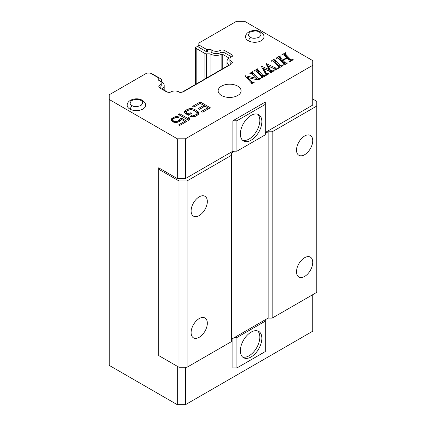 <?xml version="1.0" encoding="UTF-8"?>
<svg xmlns="http://www.w3.org/2000/svg" width="426" height="426" viewBox="0 0 426 426"><rect width="100%" height="100%" fill="white"/><g stroke="black" fill="none" stroke-linecap="round" stroke-linejoin="round"><path stroke-width="0.64" d="M173.696 122.182L173.696 121.24L175.624 121.618L177.749 121.138L179.644 119.797L179.841 118.934L181.322 118.082L186.929 121.319L179.745 125.462L178.67 124.839L184.793 121.303L181.343 119.312L180.091 121.032L177.557 122.246L175.853 122.48L172.855 121.974L171.337 120.606L171.108 119.743L172.36 118.029L174.894 116.809L176.598 116.575L179.378 116.958L178.111 117.693L175.762 117.555L173.435 118.652L172.605 119.876L173.696 121.24M173.265 122.076L173.265 120.989M172.903 121.985L172.828 120.494M189.884 119.61L188.617 120.345L178.483 114.493L179.745 113.758L188.159 118.614L187.914 117.012L189.639 118.007L189.884 119.61M191.476 113.46L188.308 115.292L184.426 112.805L184.405 111.82L185.661 110.345L187.562 109.248L190.108 108.523L191.817 108.534L194.389 109.29L197.621 111.159L198.931 112.645L198.537 114.365L195.795 116.197L193.25 116.921L191.54 116.91L190.252 116.41L191.519 115.68L192.376 115.931L194.501 115.451L196.402 114.354L197.233 113.13L196.359 111.889L193.122 110.02L190.981 109.514L188.856 109.999L186.955 111.095L186.125 112.32L188.281 113.811L190.182 112.714L191.476 113.46M203.708 105.403L200.257 103.411L193.921 107.07L192.627 106.324L200.231 101.936L210.364 107.789L202.765 112.176L201.471 111.426L207.803 107.773L205.002 106.154L199.512 109.322L198.218 108.577L203.708 105.403L203.708 106.809L199.432 109.28M250.067 73.591L249.801 73.315L252.826 71.568L253.092 71.85L252.671 72.564L258.294 78.698L260.275 78.352L260.552 78.629L258.113 80.035L247.623 77.495L252.661 82.324L254.104 81.92L254.375 82.191L251.303 83.97L251.036 83.688L251.478 83.038L244.918 75.95L245.328 75.711L256.878 78.416L251.377 73.181L250.067 73.591M252.666 72.521L252.671 73.97L252.666 72.521M254.327 71.137L254.061 70.854L257.805 68.698L258.071 68.975L257.623 69.704L262.608 75.024L263.8 75.812L265.254 75.482L265.531 75.753L261.655 77.99L261.388 77.713L261.862 77.058L261.862 77.873L261.862 77.085L261.047 75.924L256.878 71.643L255.701 70.828L254.327 71.137M257.608 69.598L257.623 71.11L257.608 69.598M274.466 68.921L268.3 66.067L270.419 70.141L272.784 70.908L273.838 70.524L274.104 70.801L270.462 72.905L270.196 72.628L270.744 72.021L270.414 71.643L263.747 68.735L266.596 73.565L268.806 73.863L265.888 75.546L265.622 75.269L265.904 74.449L261.367 66.456L261.66 66.286L269.072 69.555L265.978 63.793L266.271 63.623L275.334 67.814L277.188 68.384L278.237 67.984L278.508 68.261L274.861 70.365L274.594 70.088L275.089 69.598L274.466 68.921M265.946 75.514L265.904 74.449M275.089 70.237L274.829 69.118M271.484 61.227L271.218 60.95L274.962 58.788L275.233 59.065L274.786 59.794L279.77 65.119L280.963 65.902L282.417 65.572L282.688 65.849L278.817 68.085L278.551 67.803L279.025 67.154L279.025 67.963L279.019 67.18L278.21 66.019L274.04 61.738L272.858 60.918L271.484 61.227M274.77 59.688L274.786 61.2L274.77 59.688M289.542 61.892L288.785 59.912L287.071 58.144L282.933 60.535L285.857 63.154L287.183 62.819L287.459 63.096L283.78 65.215L283.514 64.938L283.94 64.395L283.104 63.192L278.934 58.91L277.683 58.042L276.256 58.474L275.989 58.197L280.164 55.785L280.441 56.062L279.749 56.786L282.497 60.077L286.623 57.696L283.594 54.816L282.087 55.108L281.815 54.832L285.537 52.68L285.809 52.962L285.361 53.649L286.165 54.736L290.346 59.012L291.501 59.858L292.992 59.464L293.264 59.741L289.105 62.143L288.839 61.866L289.547 61.104M285.345 53.543L285.361 55.055L285.345 53.543M145.548 105.329A9.175 5.298 180 0 1 140.191 110.148A9.175 5.298 180 0 1 130.372 109.333A9.175 5.298 180 0 1 127.204 105.329C126.937 99.753 136.448 97.085 141.783 100.009C144.638 101.878 145.889 103.646 145.548 105.329M263.934 36.982A9.175 5.298 180 0 1 258.571 41.801A9.175 5.298 180 0 1 248.752 40.987A9.175 5.298 180 0 1 245.584 36.982C245.317 31.407 254.828 28.739 260.164 31.662C263.018 33.532 264.274 35.299 263.934 36.982M221.515 95.499A11.465 6.619 180 0 1 218.155 90.818A11.465 6.619 180 0 1 225.232 84.699A11.465 6.619 180 0 1 237.729 86.137A11.465 6.619 180 0 1 241.089 90.818A11.465 6.619 180 0 1 234.012 96.931A11.465 6.619 180 0 1 221.515 95.499M158.674 169.228L178.947 180.933L187.051 180.933L187.051 367.249L178.947 367.249L158.674 355.545L158.674 167.823L177.322 178.59L177.322 138.801L185.432 138.801L312.732 65.306L312.732 60.625L244.62 21.3L236.515 21.3L198.841 43.053L198.841 44.959L206.413 49.331A1.72 0.99 0 0 0 207.627 49.618L209.938 49.618A4.585 2.647 180 0 1 211.168 49.714A6.023 3.477 0 0 0 220.987 49.986A4.585 2.647 180 0 1 225.04 50.721L230.961 54.139A4.585 2.647 180 0 1 232.303 56.014A4.585 2.647 180 0 1 232.234 56.477A6.023 3.477 0 0 0 229.918 59.219A6.023 3.477 0 0 0 232.234 61.956A4.585 2.647 180 0 1 232.303 62.425A4.585 2.647 180 0 1 230.961 64.294L183.686 91.59A4.585 2.647 180 0 1 179.639 92.325A6.023 3.477 0 0 0 179.149 92.005A6.023 3.477 0 0 0 170.144 92.325A4.585 2.647 180 0 1 166.097 91.59L160.171 88.171A4.585 2.647 180 0 1 158.829 86.297A4.585 2.647 180 0 1 158.898 85.834A6.023 3.477 0 0 0 161.214 83.091A6.023 3.477 0 0 0 159.452 80.636A6.023 3.477 0 0 0 158.435 80.163A4.585 2.647 180 0 1 158.264 79.454L158.264 78.118A1.72 0.99 0 0 0 157.764 77.415L150.192 73.043L146.89 73.043L109.216 94.796L109.216 365.375L177.322 404.7L177.322 366.312M177.322 138.801L109.216 99.476M181.258 119.525L179.841 120.34L179.421 121.421M172.828 121.9L172.605 119.876M173.031 119.04L171.337 120.601M185.709 122.022L184.793 121.49M174.553 122.368L174.553 121.49M225.04 50.721L225.04 53.064L230.961 56.482L230.961 54.139M198.841 44.959L198.841 47.297L206.413 51.668A1.72 0.99 0 0 0 207.627 51.961L209.938 51.961L209.938 49.618M278.237 68.416L278.237 67.984M266.905 75.248L263.747 70.141L263.747 68.735M262.608 75.024L262.608 76.43L258.428 72.154L258.428 70.748M198.931 113.662L198.931 112.645M282.417 66.003L282.417 65.572M261.66 66.967L261.66 66.286M271.532 70.641L271.532 72.047L270.419 71.547L268.3 67.473L268.3 66.067M270.419 71.547L270.419 70.141M257.608 70.215L256.17 71.041M257.805 68.698L257.805 69.209M190.262 114.163L188.281 115.217L188.281 113.811M190.182 114.12L190.182 112.714M192.376 116.916L192.376 115.931M191.519 116.905L191.519 115.68M198.82 113.859L197.621 112.565L194.08 110.574M194.389 110.696L194.389 109.29M193.1 110.014L193.1 108.79M172.36 119.429L172.36 118.029M171.518 120.164L171.518 118.763M279.77 65.119L279.77 66.52L275.59 62.244L275.59 60.838M275.59 62.244L274.786 61.2M256.878 79.737L256.878 78.416M247.623 78.725L247.623 77.495M188.281 115.217L186.125 113.726L186.125 112.32M189.687 119.722L188.148 118.55M189.639 119.413L189.639 118.007M181.322 119.365L181.322 118.082M179.841 118.934L179.841 120.34M211.168 49.714L211.168 52.057A4.585 2.647 0 0 0 209.938 51.961M285.345 54.198L283.924 55.018M285.537 53.17L285.537 52.68M286.623 58.405L286.623 57.696M285.361 64.305L282.933 61.935L282.933 60.535M269.072 69.555L269.072 70.956L262.219 67.936M207.803 107.773L207.803 109.173L202.685 112.129M197.621 112.565L197.621 111.159M292.992 59.901L292.992 59.464M282.933 61.227L282.497 61.482L280.484 59.422L280.484 58.016M282.497 61.482L282.497 60.077M193.441 116.884L193.441 115.813M190.108 109.61L190.108 108.523M188.83 110.009L188.83 108.763M184.793 122.55L184.793 121.303M186.556 114.221L186.556 112.815M179.644 121.202L179.644 119.797M179.016 121.655L179.016 120.409M211.168 52.057A6.023 3.477 0 0 0 220.987 52.329L220.987 49.986M140.505 100.232L140.836 100.414C143.136 101.473 143.189 103.161 140.995 105.467C137.167 106.899 134.249 106.99 132.252 105.744L131.916 105.563C129.616 104.503 129.563 102.815 131.762 100.509C135.59 99.077 138.503 98.986 140.505 100.232M209.15 108.486L200.231 103.337L193.846 107.027M200.231 103.337L200.231 101.936M191.817 109.62L191.817 108.534M188.159 118.614L188.159 120.02L179.745 115.164L179.745 113.758M185.432 138.801L185.432 178.59L177.322 178.59M188.02 110.478L185.661 111.75L185.661 110.345M187.562 110.653L187.562 109.248M287.183 63.25L287.183 62.819M276.213 69.587L266.761 65.253M266.271 64.342L266.271 63.623M268.513 74.028L268.513 73.597M273.838 70.956L273.838 70.524M260.275 78.789L260.275 78.352M197.233 113.13L197.03 115.148L196.402 115.76L196.402 114.354M197.03 115.148L197.03 113.742M176.689 122.368L176.689 121.501M175.624 122.464L175.624 121.618M176.598 117.464L176.598 116.575M174.894 117.853L174.894 116.809M258.886 31.886L259.216 32.067C261.516 33.127 261.569 34.815 259.375 37.121C255.547 38.553 252.629 38.644 250.632 37.397L250.296 37.216C247.996 36.157 247.943 34.469 250.142 32.163C253.971 30.731 256.883 30.64 258.886 31.886M290.346 59.012L290.346 60.417L286.165 56.141L286.165 54.736M231.51 56.866A4.585 2.647 0 0 0 230.961 56.482M312.732 65.306L312.732 105.094L265.297 132.481M158.898 85.834L158.898 86.766M159.622 87.788A6.023 3.477 0 0 0 161.214 85.434L161.214 83.091M280.164 56.248L280.164 55.785M254.104 82.351L254.104 81.92M252.666 73.064L251.968 73.469M252.826 71.568L252.826 72.095M177.749 122.171L177.749 121.138M198.841 45.39L195.571 47.574A2.119 1.225 180 0 0 196.194 48.436L196.194 84.044M258.188 79.992L256.878 78.656M258.294 79.934L258.294 78.698M185.661 111.75L184.82 112.485L184.82 111.079M184.82 112.485L184.565 112.938M178.095 117.688L178.095 116.708M229.918 59.219L229.918 61.557A6.023 3.477 0 0 0 231.51 63.916M232.234 62.888L232.234 61.956M198.489 113.305L198.489 111.905M173.622 118.54L173.622 117.294M286.165 56.141L285.361 55.055M265.254 75.913L265.254 75.482M194.501 116.687L194.501 115.451M265.297 104.391L265.297 134.824L236.92 151.203L236.92 120.776L265.297 104.391L265.297 102.054L232.868 120.776L232.868 151.203L185.432 178.59M274.962 58.788L274.962 59.299M245.328 76.371L245.328 75.711M280.484 59.422L279.749 58.192M196.402 115.76L195.337 116.373M225.04 53.064A4.585 2.647 0 0 0 220.987 52.329M279.744 57.435L278.237 58.303M274.77 60.306L273.332 61.136M258.428 72.154L257.623 71.11M247.623 77.654L246.271 77.34M251.446 81.467L251.351 82.777M209.938 76.105L209.938 53.846L206.44 53.846A2.119 1.225 180 0 1 204.938 53.49L196.194 48.436M209.938 53.846A1.321 0.761 180 0 1 210.023 53.846L210.023 76.057M221.871 69.214L221.871 54.171A8.6 4.963 180 0 1 210.023 53.846M221.871 54.171A1.321 0.761 180 0 1 222.729 54.395L222.729 68.724M228.65 58.586L228.65 57.814L222.729 54.395M228.65 57.814A1.321 0.761 180 0 1 229.034 58.309A8.6 4.963 180 0 0 226.936 61.557L226.936 66.291M182.078 92.192L228.65 65.3A1.321 0.761 180 0 0 229.034 64.811A8.6 4.963 180 0 1 226.936 61.557M151.001 73.512A2.119 1.225 180 0 1 152.167 73.858L160.911 78.906A2.119 1.225 180 0 1 161.534 79.774L161.534 81.792A1.321 0.761 180 0 0 161.534 81.84A8.6 4.963 180 0 1 161.678 81.925A8.6 4.963 180 0 1 164.196 85.434A8.6 4.963 180 0 1 162.098 88.683A1.321 0.761 180 0 0 162.482 89.178L167.706 92.192M312.732 99.008L316.784 101.351L316.784 106.031L272.193 131.778L268.135 131.778L265.297 133.418M231.648 339.16L268.135 318.094L272.193 318.094L316.784 292.348L316.784 106.031M187.051 367.249L231.648 341.503L231.648 155.186L187.051 180.933M177.322 404.7L185.432 404.7L185.432 367.249M185.432 404.7L312.732 331.204L312.732 294.691M232.868 151.203L234.486 151.203L231.648 152.843L231.648 155.186M236.92 120.776L232.868 120.776M236.92 151.203L234.486 151.203M195.571 84.401L195.571 47.574L195.571 84.401M268.135 318.094L268.135 131.778M272.193 131.778L272.193 318.094M304.622 257.709A11.465 6.619 -60 0 1 310.357 257.139A11.465 6.619 -60 0 1 312.114 266.33A11.465 6.619 -60 0 1 304.622 276.431A11.465 6.619 -60 0 1 298.892 277.001A11.465 6.619 -60 0 1 297.135 267.81A11.465 6.619 -60 0 1 304.622 257.709M304.622 154.718A11.465 6.619 -60 0 1 298.892 155.288A11.465 6.619 -60 0 1 297.135 146.097A11.465 6.619 -60 0 1 304.622 135.99A11.465 6.619 -60 0 1 310.357 135.425A11.465 6.619 -60 0 1 312.114 144.611A11.465 6.619 -60 0 1 304.622 154.718M236.92 367.952L265.297 351.567L265.297 321.14L236.92 337.525L236.92 367.952L232.868 367.952L232.868 338.457M236.92 337.525L234.486 337.525M199.214 318.563A11.465 6.619 -60 0 1 204.949 317.993A11.465 6.619 -60 0 1 206.706 327.184A11.465 6.619 -60 0 1 199.214 337.291A11.465 6.619 -60 0 1 193.484 337.855A11.465 6.619 -60 0 1 191.727 328.67A11.465 6.619 -60 0 1 199.214 318.563M199.214 215.572A11.465 6.619 -60 0 1 193.484 216.142A11.465 6.619 -60 0 1 191.727 206.951A11.465 6.619 -60 0 1 199.214 196.849A11.465 6.619 -60 0 1 204.949 196.28A11.465 6.619 -60 0 1 206.706 205.47A11.465 6.619 -60 0 1 199.214 215.572M178.947 367.249L178.947 180.933M265.297 319.734L265.297 321.14M251.111 140.207A15.192 8.77 120 0 0 261.037 126.815A15.192 8.77 120 0 0 258.704 114.642A15.192 8.77 120 0 0 251.111 115.393A15.192 8.77 120 0 0 241.185 128.785A15.192 8.77 120 0 0 243.512 140.958A15.192 8.77 120 0 0 251.111 140.207M251.111 332.142A15.192 8.77 -60 0 1 258.704 331.385A15.192 8.77 -60 0 1 261.037 343.564A15.192 8.77 -60 0 1 251.111 356.951A15.192 8.77 -60 0 1 243.512 357.702A15.192 8.77 -60 0 1 241.185 345.529A15.192 8.77 -60 0 1 251.111 332.142M242.564 140.255A15.192 8.77 120 0 0 249.082 139.036A15.192 8.77 120 0 0 258.71 126.575A15.192 8.77 120 0 0 257.623 114.173M242.564 356.999A15.192 8.77 120 0 0 249.082 355.779A15.192 8.77 120 0 0 258.71 343.319A15.192 8.77 120 0 0 257.623 330.922M207.627 49.618L207.627 51.961M277.188 69.023L277.188 68.384M266.032 74.076L266.032 72.67M266.596 74.971L266.596 73.565M254.844 76.334L254.844 75.168M280.963 66.845L280.963 65.902M252.661 83.182L252.661 82.324M284.659 63.698L284.659 62.292M266.905 74.96L266.905 73.842M272.784 71.563L272.784 70.908M206.413 49.331L206.413 51.668M291.501 60.758L291.501 59.858M130.372 109.333A2.865 1.534 -63.5 0 1 132.252 105.744M275.334 69.214L275.334 67.814M248.752 40.987A2.865 1.534 -63.5 0 1 250.632 37.397M263.8 76.755L263.8 75.812M285.857 64.017L285.857 63.154M267.619 74.55L267.619 73.964M259.317 79.343L259.317 78.698M206.44 78.128L206.44 53.846M204.938 78.991L204.938 53.49M289.547 61.12L289.547 61.887M275.116 69.481L275.116 70.221M164.196 85.434L164.196 90.168"/></g></svg>
